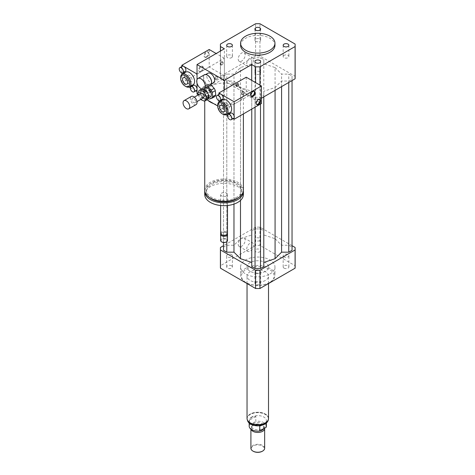 <?xml version="1.0" encoding="UTF-8"?>
<svg xmlns="http://www.w3.org/2000/svg" width="475" height="475" viewBox="0 0 475 475"><rect width="100%" height="100%" fill="white"/><g stroke="black" fill="none" stroke-linecap="round" stroke-linejoin="round"><path stroke-width="0.36" stroke-dasharray="2.38 1.78" d="M284.008 55.343A2.856 1.651 0 0 0 283.171 56.513A2.856 1.651 0 0 0 286.027 58.158A2.856 1.651 0 0 0 288.883 56.513A2.856 1.651 0 0 0 287.12 54.987A2.856 1.651 0 0 0 284.008 55.343M259.795 71.654A2.856 1.651 0 0 0 256.684 71.297A2.856 1.651 0 0 0 254.921 72.817A2.856 1.651 0 0 0 257.777 74.468A2.856 1.651 0 0 0 260.632 72.817A2.856 1.651 0 0 0 259.795 71.654M231.551 57.677A2.856 1.651 0 0 0 232.388 56.513A2.856 1.651 0 0 0 229.532 54.863A2.856 1.651 0 0 0 226.676 56.513A2.856 1.651 0 0 0 228.439 58.033A2.856 1.651 0 0 0 231.551 57.677M255.758 41.367A2.856 1.651 0 0 0 258.869 41.729A2.856 1.651 0 0 0 260.632 40.203A2.856 1.651 0 0 0 257.777 38.558A2.856 1.651 0 0 0 254.921 40.203A2.856 1.651 0 0 0 255.758 41.367M259.795 251.803A2.856 1.651 0 0 0 260.632 250.64A2.856 1.651 0 0 0 257.777 248.989A2.856 1.651 0 0 0 254.921 250.64A2.856 1.651 0 0 0 256.684 252.16A2.856 1.651 0 0 0 259.795 251.803M259.795 240.582A2.856 1.651 180 0 1 256.684 240.938A2.856 1.651 180 0 1 254.921 239.412A2.856 1.651 180 0 1 257.777 237.767A2.856 1.651 180 0 1 260.632 239.412A2.856 1.651 180 0 1 259.795 240.582M284.008 268.114A2.856 1.651 0 0 0 287.12 268.47A2.856 1.651 0 0 0 288.883 266.944A2.856 1.651 0 0 0 286.027 265.299A2.856 1.651 0 0 0 283.171 266.944A2.856 1.651 0 0 0 284.008 268.114M284.008 256.886A2.856 1.651 180 0 1 283.171 255.722A2.856 1.651 180 0 1 286.027 254.072A2.856 1.651 180 0 1 288.883 255.722A2.856 1.651 180 0 1 287.12 257.248A2.856 1.651 180 0 1 284.008 256.886M255.758 282.091A2.856 1.651 0 0 0 254.921 283.254A2.856 1.651 0 0 0 257.777 284.905A2.856 1.651 0 0 0 260.632 283.254A2.856 1.651 0 0 0 258.869 281.728A2.856 1.651 0 0 0 255.758 282.091M255.758 270.863A2.856 1.651 180 0 1 258.869 270.507A2.856 1.651 180 0 1 260.632 272.033A2.856 1.651 180 0 1 257.777 273.677A2.856 1.651 180 0 1 254.921 272.033A2.856 1.651 180 0 1 255.758 270.863M231.551 265.78A2.856 1.651 0 0 0 228.439 265.424A2.856 1.651 0 0 0 226.676 266.944A2.856 1.651 0 0 0 229.532 268.595A2.856 1.651 0 0 0 232.388 266.944A2.856 1.651 0 0 0 231.551 265.78M231.551 254.558A2.856 1.651 180 0 1 232.388 255.722A2.856 1.651 180 0 1 229.532 257.373A2.856 1.651 180 0 1 226.676 255.722A2.856 1.651 180 0 1 228.439 254.202A2.856 1.651 180 0 1 231.551 254.558M253.662 59.939A4.916 2.838 -60 0 1 251.513 64.891A4.916 2.838 -60 0 1 247.724 66.203A4.916 2.838 -60 0 1 246.709 63.953A4.916 2.838 -60 0 1 248.852 59.007A4.916 2.838 -60 0 1 252.641 57.689A4.916 2.838 -60 0 1 253.662 59.939M238.207 59.042A4.916 2.838 120 0 0 239.222 61.293A4.916 2.838 120 0 0 244.138 58.455A4.916 2.838 120 0 0 244.138 52.778A4.916 2.838 120 0 0 240.35 54.097A4.916 2.838 120 0 0 238.207 59.042M253.662 245.124A4.916 2.838 -60 0 1 251.513 250.07A4.916 2.838 -60 0 1 247.724 251.388A4.916 2.838 -60 0 1 246.709 249.138A4.916 2.838 -60 0 1 248.852 244.192A4.916 2.838 -60 0 1 252.641 242.873A4.916 2.838 -60 0 1 253.662 245.124M238.207 244.227A4.916 2.838 120 0 0 239.222 246.477A4.916 2.838 120 0 0 244.138 243.639A4.916 2.838 120 0 0 244.138 237.963A4.916 2.838 120 0 0 240.35 239.281A4.916 2.838 120 0 0 238.207 244.227M210.092 91.758A0.861 0.499 60 0 1 209.528 91.004A0.861 0.499 60 0 1 209.665 90.315A0.861 0.499 60 0 1 210.52 90.808A0.861 0.499 60 0 1 210.52 91.8A0.861 0.499 60 0 1 210.092 91.758M210.698 91.408A0.861 0.499 60 0 1 210.14 90.654A0.861 0.499 60 0 1 210.271 89.965A0.861 0.499 60 0 1 211.132 90.458A0.861 0.499 60 0 1 211.132 91.449A0.861 0.499 60 0 1 210.698 91.408M210.366 85.215A6.015 3.473 60 0 1 207.361 84.918A6.015 3.473 60 0 1 203.431 79.622A6.015 3.473 60 0 1 204.351 74.801M211.607 82.282A5.581 3.224 60 0 1 210.455 84.669A5.581 3.224 60 0 1 207.664 84.396A5.581 3.224 60 0 1 204.013 79.473A5.581 3.224 60 0 1 204.873 74.997A5.581 3.224 60 0 1 207.516 75.192M213.495 82.917A5.581 3.224 60 0 1 210.698 82.638A5.581 3.224 60 0 1 207.053 77.722A5.581 3.224 60 0 1 207.908 73.245M241.377 93.688A1.716 0.992 120 0 0 241.733 94.478A1.716 0.992 120 0 0 243.449 93.48A1.716 0.992 120 0 0 243.449 91.497A1.716 0.992 120 0 0 242.125 91.96A1.716 0.992 120 0 0 241.377 93.688M241.983 94.038A1.716 0.992 -60 0 1 242.737 92.31A1.716 0.992 -60 0 1 244.061 91.847A1.716 0.992 -60 0 1 244.061 93.836A1.716 0.992 -60 0 1 242.339 94.828A1.716 0.992 -60 0 1 241.983 94.038M235.909 85.619A1.716 0.992 120 0 0 236.265 86.408A1.716 0.992 120 0 0 237.981 85.417A1.716 0.992 120 0 0 237.981 83.434A1.716 0.992 120 0 0 236.657 83.891A1.716 0.992 120 0 0 235.909 85.619M236.514 85.975A1.716 0.992 -60 0 1 237.268 84.241A1.716 0.992 -60 0 1 238.592 83.784A1.716 0.992 -60 0 1 238.592 85.767A1.716 0.992 -60 0 1 236.871 86.759A1.716 0.992 -60 0 1 236.514 85.975M220.721 64.226A1.716 0.992 -60 0 1 221.475 62.498A1.716 0.992 -60 0 1 222.799 62.041A1.716 0.992 -60 0 1 222.799 64.024A1.716 0.992 -60 0 1 221.077 65.016A1.716 0.992 -60 0 1 220.721 64.226M220.115 63.876A1.716 0.992 120 0 0 220.471 64.665A1.716 0.992 120 0 0 222.187 63.674A1.716 0.992 120 0 0 222.187 61.685A1.716 0.992 120 0 0 220.863 62.148A1.716 0.992 120 0 0 220.115 63.876M215.258 78.607A1.716 0.992 -60 0 1 216.006 76.879A1.716 0.992 -60 0 1 217.33 76.416A1.716 0.992 -60 0 1 217.33 78.405A1.716 0.992 -60 0 1 215.614 79.396A1.716 0.992 -60 0 1 215.258 78.607M214.647 78.256A1.716 0.992 120 0 0 215.003 79.046A1.716 0.992 120 0 0 216.725 78.048A1.716 0.992 120 0 0 216.725 76.065A1.716 0.992 120 0 0 215.401 76.528A1.716 0.992 120 0 0 214.647 78.256M204.737 190.172A19.327 11.162 180 0 1 224.063 179.01A19.327 11.162 180 0 1 243.396 190.172M213.566 103.586A19.327 11.162 0 0 0 237.732 102.107A19.327 11.162 0 0 0 243.396 94.216A19.327 11.162 0 0 0 231.462 83.903A19.327 11.162 0 0 0 210.395 86.325A19.327 11.162 0 0 0 204.737 94.216A19.327 11.162 0 0 0 207.836 100.278M236.514 197.362A17.611 10.165 180 0 1 217.324 199.565A17.611 10.165 180 0 1 206.453 190.172A17.611 10.165 180 0 1 224.063 180.007A17.611 10.165 180 0 1 241.674 190.172A17.611 10.165 180 0 1 236.514 197.362M209.95 197.796A17.611 10.165 180 0 1 206.453 191.716A17.611 10.165 180 0 1 224.063 181.545A17.611 10.165 180 0 1 241.674 191.716A17.611 10.165 180 0 1 238.177 197.796M204.778 190.944A19.327 11.162 180 0 1 224.063 180.553A19.327 11.162 180 0 1 243.348 190.944M204.737 194.518A19.327 11.162 180 0 1 224.063 183.362A19.327 11.162 180 0 1 243.396 194.518M226.492 195.926A3.438 1.983 180 0 1 222.751 196.353A3.438 1.983 180 0 1 220.626 194.518A3.438 1.983 180 0 1 224.063 192.535A3.438 1.983 180 0 1 227.501 194.518A3.438 1.983 180 0 1 226.492 195.926M220.626 233.278A3.438 1.983 180 0 1 224.063 231.289A3.438 1.983 180 0 1 227.501 233.278M222.092 234.941A2.791 1.609 180 0 1 222.092 232.661A2.791 1.609 180 0 1 226.041 232.661A2.791 1.609 180 0 1 226.041 234.941M220.75 233.801A3.438 1.983 180 0 1 221.635 232.922A3.438 1.983 180 0 1 226.492 232.922A3.438 1.983 180 0 1 227.377 233.801M220.626 240.463A3.438 1.983 180 0 1 224.063 238.48A3.438 1.983 180 0 1 227.501 240.463M221.795 241.959A3.004 1.734 180 0 1 221.985 239.56A3.004 1.734 180 0 1 226.142 239.56A3.004 1.734 180 0 1 226.332 241.959M251.703 80.358L251.703 94.038L224.366 109.82L217.687 105.961M206.993 99.792L198.164 94.691M251.703 94.038L224.366 78.256L197.03 94.038M224.366 89.828L224.366 109.82M197.03 83.238L197.03 79.592L197.03 83.238M224.366 78.256L224.366 48.794M240.599 45.291A17.183 9.922 180 0 1 251.204 36.124A17.183 9.922 180 0 1 269.931 38.273A17.183 9.922 180 0 1 274.96 45.291M261.422 98.248L259.956 99.097A37.371 21.577 180 0 1 255.598 99.097L220.471 78.814A37.371 21.577 180 0 1 220.406 77.556A37.371 21.577 180 0 1 220.471 76.297L255.598 56.014A37.371 21.577 180 0 1 259.956 56.014L295.088 76.297A37.371 21.577 180 0 1 295.147 77.556M275.072 67.569L281.586 74.082L288.758 74.082L292.042 75.976L292.042 79.135L288.758 81.029L281.586 81.029L275.072 87.543L263.791 91.301L263.791 95.439L260.514 97.333L255.045 97.333L251.768 95.439L251.768 91.301L240.487 87.543L233.973 81.029L226.795 81.029L223.517 79.135L223.517 75.976L226.795 74.082L233.973 74.082L240.487 67.569L251.768 63.81L251.768 59.666L255.045 57.778L260.514 57.778L263.791 59.666L263.791 63.81L275.072 67.569L275.072 238.723L263.791 234.965L263.791 230.82L260.514 228.926L255.045 228.926L251.768 230.82L251.768 234.965L240.487 238.723L233.973 245.237L226.795 245.237L223.517 247.131L223.517 250.283M255.598 99.097L255.598 82.608M259.956 99.097L259.956 85.126M220.471 78.814L220.471 51.045M220.471 76.297L220.471 44.032M255.598 56.014L255.598 23.75M259.956 56.014L259.956 23.75M295.088 76.297L295.088 44.032M269.931 282.376A17.183 9.922 180 0 1 245.628 282.376A17.183 9.922 180 0 1 240.599 275.363A17.183 9.922 180 0 1 257.777 265.442A17.183 9.922 180 0 1 274.96 275.363A17.183 9.922 180 0 1 269.931 282.376L269.319 282.726A16.322 9.423 180 0 1 246.234 282.726A16.322 9.423 180 0 1 246.234 269.402A16.322 9.423 180 0 1 269.319 269.402A16.322 9.423 180 0 1 269.319 282.726L269.931 282.376M269.931 273.962A17.183 9.922 0 0 0 274.96 266.944A17.183 9.922 0 0 0 257.777 257.028A17.183 9.922 0 0 0 240.599 266.944A17.183 9.922 0 0 0 251.204 276.112A17.183 9.922 0 0 0 269.931 273.962M265.371 280.446A10.741 6.199 180 0 1 253.668 281.794A10.741 6.199 180 0 1 247.042 276.064A10.741 6.199 180 0 1 257.777 269.865A10.741 6.199 180 0 1 268.517 276.064A10.741 6.199 180 0 1 265.371 280.446M265.371 271.332A10.741 6.199 180 0 1 253.668 272.674A10.741 6.199 180 0 1 247.042 266.944A10.741 6.199 180 0 1 257.777 260.745A10.741 6.199 180 0 1 268.517 266.944A10.741 6.199 180 0 1 265.371 271.332M292.042 245.694L259.956 227.169A37.371 21.577 0 0 0 255.598 227.169L223.517 245.694M292.042 250.283L292.042 247.131L288.758 245.237L281.586 245.237L275.072 238.723M263.791 266.594L263.791 91.301M251.768 91.301L251.768 266.594M295.147 266.944A37.371 21.577 0 0 0 295.088 265.685L259.956 245.409A37.371 21.577 0 0 0 255.598 245.409L220.471 265.685A37.371 21.577 0 0 0 220.406 266.944M295.088 247.451L295.088 265.685M259.956 227.169L259.956 245.409M255.598 227.169L255.598 245.409M220.471 247.451L220.471 265.685M226.795 241.668L226.795 81.029M233.973 204.102L233.973 81.029M223.517 242.523L223.517 79.135M223.517 247.131L223.517 75.976M226.795 245.237L226.795 74.082M233.973 245.237L233.973 74.082M240.487 238.723L240.487 67.569M240.487 200.408L240.487 87.543M275.072 90.369L275.072 87.543M263.791 96.882L263.791 95.439M260.514 104.037L260.514 97.333M255.045 107.19L255.045 97.333M251.768 109.084L251.768 95.439M281.586 245.237L281.586 74.082M288.758 245.237L288.758 74.082M292.042 247.131L292.042 75.976M292.042 80.572L292.042 79.135M288.758 82.466L288.758 81.029M281.586 86.604L281.586 81.029M251.768 234.965L251.768 63.81M251.768 230.82L251.768 59.666M255.045 228.926L255.045 57.778M260.514 228.926L260.514 57.778M263.791 230.82L263.791 59.666M263.791 234.965L263.791 63.81M261.102 425.529C263.726 424.365 265.406 423.32 266.142 422.4L259.742 426.093M266.142 422.4L266.142 423.261M251.703 417.056A8.592 4.958 0 0 0 249.185 420.559A8.592 4.958 0 0 0 254.493 425.143A8.592 4.958 0 0 0 263.851 424.068A8.592 4.958 0 0 0 266.368 420.559A8.592 4.958 0 0 0 261.066 415.981A8.592 4.958 0 0 0 251.703 417.056M266.368 426.176A8.592 4.958 0 0 0 255.817 421.343L255.817 416.433L251.703 417.151L249.417 420.132L249.417 425.042A8.592 4.958 0 0 0 249.185 426.176M255.817 416.433L249.417 420.132M249.417 425.042L255.817 421.343M250.248 414.111A10.652 6.151 0 0 0 247.125 418.457A10.652 6.151 0 0 0 257.777 424.608A10.652 6.151 0 0 0 268.428 418.457A10.652 6.151 0 0 0 261.856 412.775A10.652 6.151 0 0 0 250.248 414.111M262.479 451.161A6.442 3.723 0 0 0 262.259 445.948A6.442 3.723 0 0 0 253.223 445.989A6.442 3.723 0 0 0 253.074 451.161M264.652 448.269A6.876 3.966 0 0 0 260.407 444.606A6.876 3.966 0 0 0 252.92 445.461A6.876 3.966 0 0 0 250.907 448.269M264.628 428.177A6.876 3.966 0 0 0 264.053 426.865A6.876 3.966 0 0 0 252.92 425.683A6.876 3.966 0 0 0 251.507 426.865A6.876 3.966 0 0 0 250.907 428.486A6.876 3.966 0 0 0 251.032 429.246M263.678 428.729A6.228 3.598 0 0 0 264.005 427.577A6.228 3.598 0 0 0 263.465 426.111A6.228 3.598 0 0 0 253.377 425.036A6.228 3.598 0 0 0 252.094 426.111A6.228 3.598 0 0 0 251.548 427.577A6.228 3.598 0 0 0 256.067 431.033M253.377 423.629A6.228 3.598 0 0 0 251.548 426.176A6.228 3.598 0 0 0 257.777 429.768A6.228 3.598 0 0 0 264.005 426.176A6.228 3.598 0 0 0 260.163 422.851A6.228 3.598 0 0 0 253.377 423.629M268.517 418.457A10.741 6.199 0 0 0 261.885 412.728A10.741 6.199 0 0 0 250.183 414.075A10.741 6.199 0 0 0 247.042 418.457M250.183 262.562A10.741 6.199 0 0 0 247.042 266.944A10.741 6.199 0 0 0 257.777 273.143A10.741 6.199 0 0 0 268.517 266.944A10.741 6.199 0 0 0 261.885 261.22A10.741 6.199 0 0 0 250.183 262.562M198.265 94.911L200.005 98.557L202.433 97.155L200.527 93.147L198.093 94.555M202.012 89.051L202.564 88.73L203.454 89.116M204.256 101.104L206.684 99.697L203.549 98.343L201.121 99.75M197.944 93.07L200.373 91.669L201.596 89.015M200.527 93.147A6.015 3.473 60 0 1 200.373 91.669M201.715 88.956A6.015 3.473 60 0 1 202.564 88.73M207.611 99.435A6.015 3.473 60 0 1 206.684 99.697M203.549 98.343A6.015 3.473 60 0 1 202.433 97.155M201.008 92.649A5.154 2.975 60 0 1 202.047 89.751A5.154 2.975 60 0 1 207.201 92.726A5.154 2.975 60 0 1 207.201 98.675A5.154 2.975 60 0 1 203.442 97.512A5.154 2.975 60 0 1 201.008 92.649M209.784 92.15A1.288 0.742 60 0 1 209.523 92.874A1.288 0.742 60 0 1 208.584 92.583A1.288 0.742 60 0 1 207.973 91.366A1.288 0.742 60 0 1 208.234 90.642A1.288 0.742 60 0 1 209.172 90.933A1.288 0.742 60 0 1 209.784 92.15M209.796 90.315A1.288 0.742 -120 0 0 210.407 91.532A1.288 0.742 -120 0 0 211.345 91.823A1.288 0.742 -120 0 0 211.345 90.333A1.288 0.742 -120 0 0 210.057 89.591A1.288 0.742 -120 0 0 209.796 90.315M209.154 84.128L206.114 85.88L203.336 86.705L206.376 84.954L209.154 84.128A7.303 4.216 60 0 1 210.847 84.835M205.663 86.498L202.623 88.255L203.057 92.5L206.097 90.749L205.663 86.498A7.303 4.216 60 0 1 206.376 84.954M207.207 93.082L204.167 94.834L207.385 98.254L210.425 96.502L207.207 93.082A7.303 4.216 60 0 1 206.097 90.749M215.027 96.461L212.248 97.286L209.208 99.043M202.623 88.255A7.303 4.216 60 0 1 203.336 86.705M204.167 94.834A7.303 4.216 60 0 1 203.057 92.5M208.02 98.616A7.303 4.216 60 0 1 207.385 98.254M206.114 85.88A7.303 4.216 60 0 1 207.902 86.64M210.241 96.924A5.154 2.975 60 0 1 206.482 95.76A5.154 2.975 60 0 1 204.048 90.897A5.154 2.975 60 0 1 205.087 87.994A5.154 2.975 60 0 1 205.972 87.756M212.248 97.286A7.303 4.216 60 0 1 210.425 96.502M196.05 104.619A4.726 2.725 60 0 1 192.607 103.55A4.726 2.725 60 0 1 190.374 99.097A4.726 2.725 60 0 1 191.33 96.437M191.882 99.744A2.577 1.49 60 0 1 192.405 98.295A2.577 1.49 60 0 1 194.982 99.786A2.577 1.49 60 0 1 194.982 102.76A2.577 1.49 60 0 1 193.099 102.178A2.577 1.49 60 0 1 191.882 99.744M203.484 97.85A2.577 1.49 60 0 1 201.602 97.268A2.577 1.49 60 0 1 200.385 94.834A2.577 1.49 60 0 1 200.907 93.385M200.765 99.418A6.015 3.473 60 0 1 200.005 98.557M237.126 83.517A1.716 0.992 120 0 0 236.004 85.031A1.716 0.992 120 0 0 236.265 86.408A1.716 0.992 120 0 0 237.981 85.417A1.716 0.992 120 0 0 237.981 83.434A1.716 0.992 120 0 0 237.126 83.517M237.732 83.867A1.716 0.992 120 0 0 236.609 85.381A1.716 0.992 120 0 0 236.871 86.759A1.716 0.992 120 0 0 238.592 85.767A1.716 0.992 120 0 0 238.592 83.784A1.716 0.992 120 0 0 237.732 83.867M242.594 91.586A1.716 0.992 120 0 0 241.472 93.1A1.716 0.992 120 0 0 241.733 94.478A1.716 0.992 120 0 0 243.449 93.48A1.716 0.992 120 0 0 243.449 91.497A1.716 0.992 120 0 0 242.594 91.586M243.2 91.936A1.716 0.992 120 0 0 242.078 93.45A1.716 0.992 120 0 0 242.339 94.828A1.716 0.992 120 0 0 244.061 93.836A1.716 0.992 120 0 0 244.061 91.847A1.716 0.992 120 0 0 243.2 91.936M259.552 99.382A3.004 1.734 120 0 0 259.285 99.15A3.004 1.734 120 0 0 257.777 99.299A3.004 1.734 120 0 0 255.811 101.947A3.004 1.734 120 0 0 256.274 104.357A3.004 1.734 120 0 0 256.607 104.482M254.089 91.313A3.004 1.734 120 0 0 253.816 91.081A3.004 1.734 120 0 0 252.314 91.236A3.004 1.734 120 0 0 250.349 93.884A3.004 1.734 120 0 0 250.806 96.294A3.004 1.734 120 0 0 251.144 96.413M233.652 118.323A3.004 1.734 60 0 1 232.15 118.168A3.004 1.734 60 0 1 230.185 115.52A3.004 1.734 60 0 1 230.642 113.109M234.086 115.829L234.086 117.842M222.532 99.275A3.004 1.734 60 0 1 220.216 98.468A3.004 1.734 60 0 1 218.898 95.439A3.004 1.734 60 0 1 219.521 94.068M233.029 118.679L227.614 115.556M218.898 110.242L218.898 102.119M218.898 100.676L218.898 94.424M226.177 114.724L219.147 110.663M230.143 112.462A7.303 4.216 60 0 1 226.492 112.1A7.303 4.216 60 0 1 221.724 105.664A7.303 4.216 60 0 1 222.84 99.815M226.492 103.134A3.681 2.126 -120 0 0 224.651 102.95A3.681 2.126 -120 0 0 224.657 107.202A3.681 2.126 -120 0 0 228.333 109.327A3.681 2.126 -120 0 0 228.897 106.376A3.681 2.126 -120 0 0 226.492 103.134M222.846 114.208A7.303 4.216 60 0 1 217.687 105.26M246.234 77.205L246.234 94.739L218.898 110.521M246.234 94.739L261.422 103.508M216.469 79.307A1.716 0.992 -60 0 1 215.614 79.396A1.716 0.992 -60 0 1 215.614 77.407A1.716 0.992 -60 0 1 217.33 76.416A1.716 0.992 -60 0 1 217.592 77.793A1.716 0.992 -60 0 1 216.469 79.307M215.864 78.957A1.716 0.992 -60 0 1 215.003 79.046A1.716 0.992 -60 0 1 215.003 77.057A1.716 0.992 -60 0 1 216.725 76.065A1.716 0.992 -60 0 1 216.986 77.443A1.716 0.992 -60 0 1 215.864 78.957M221.938 64.927A1.716 0.992 -60 0 1 221.077 65.016A1.716 0.992 -60 0 1 221.077 63.032A1.716 0.992 -60 0 1 222.799 62.041A1.716 0.992 -60 0 1 223.06 63.413A1.716 0.992 -60 0 1 221.938 64.927M221.332 64.576A1.716 0.992 -60 0 1 220.471 64.665A1.716 0.992 -60 0 1 220.471 62.682A1.716 0.992 -60 0 1 222.187 61.685A1.716 0.992 -60 0 1 222.454 63.062A1.716 0.992 -60 0 1 221.332 64.576M206.75 57.214A3.004 1.734 -60 0 1 205.248 57.362A3.004 1.734 -60 0 1 205.248 53.889A3.004 1.734 -60 0 1 208.252 52.155A3.004 1.734 -60 0 1 208.715 54.566A3.004 1.734 -60 0 1 206.75 57.214M206.144 56.863A3.004 1.734 120 0 0 208.109 54.215A3.004 1.734 120 0 0 207.646 51.805A3.004 1.734 120 0 0 204.642 53.538A3.004 1.734 120 0 0 204.642 57.012A3.004 1.734 120 0 0 206.144 56.863M201.281 71.594A3.004 1.734 -60 0 1 199.779 71.743A3.004 1.734 -60 0 1 199.779 68.269A3.004 1.734 -60 0 1 202.789 66.536A3.004 1.734 -60 0 1 203.247 68.946A3.004 1.734 -60 0 1 201.281 71.594M200.676 71.244A3.004 1.734 120 0 0 202.641 68.59A3.004 1.734 120 0 0 202.178 66.185A3.004 1.734 120 0 0 199.173 67.919A3.004 1.734 120 0 0 199.173 71.392A3.004 1.734 120 0 0 200.676 71.244M185.286 71.458A3.004 1.734 60 0 1 181.848 68.738A3.004 1.734 60 0 1 181.848 66.732A3.004 1.734 60 0 1 182.281 66.251M181.848 72.93L181.848 66.5M196.407 90.505A3.004 1.734 60 0 1 194.904 90.357A3.004 1.734 60 0 1 192.939 87.709A3.004 1.734 60 0 1 193.402 85.298M181.848 82.537L181.848 74.415M195.789 90.867L190.374 87.738M189.121 87.014L182.091 82.959M193.088 84.758A7.303 4.216 60 0 1 185.79 80.542A7.303 4.216 60 0 1 185.79 72.105M189.436 81.439A3.681 2.126 -120 0 0 191.277 81.617A3.681 2.126 -120 0 0 191.277 77.372A3.681 2.126 -120 0 0 187.601 75.246A3.681 2.126 -120 0 0 187.037 78.197A3.681 2.126 -120 0 0 189.436 81.439M185.796 86.498A7.303 4.216 60 0 1 180.631 77.556M209.184 49.495L209.184 67.034L224.366 75.804L197.03 91.586M224.366 75.804L224.366 58.265L197.03 74.047M209.184 67.034L181.848 82.816M224.366 58.265L216.167 53.532M247.196 419.502A10.652 6.151 180 0 1 247.125 418.808A10.652 6.151 180 0 1 250.248 414.461A10.652 6.151 180 0 1 261.856 413.125A10.652 6.151 180 0 1 268.428 418.808A10.652 6.151 180 0 1 268.363 419.502M288.883 45.291L288.883 56.513M283.171 45.291L283.171 56.513M260.632 61.596L260.632 72.817M254.921 61.596L254.921 72.817M226.676 45.291L226.676 56.513M232.388 45.291L232.388 56.513M254.921 28.981L254.921 40.203M260.632 28.981L260.632 40.203M260.632 250.64L260.632 239.412M254.921 250.64L254.921 239.412M288.883 266.944L288.883 255.722M283.171 266.944L283.171 255.722M254.921 283.254L254.921 272.033M260.632 283.254L260.632 272.033M226.676 266.944L226.676 255.722M232.388 266.944L232.388 255.722M239.222 61.293L247.724 66.203M244.138 52.778L252.641 57.689M239.222 246.477L247.724 251.388M244.138 237.963L252.641 242.873M210.271 89.965L209.665 90.315M211.132 91.449L210.52 91.8M210.455 84.669L211.268 84.2M204.873 74.997L205.681 74.528M244.061 91.847L243.449 91.497L244.061 91.847M242.339 94.828L241.733 94.478L242.339 94.828M238.592 83.784L237.981 83.434L238.592 83.784M236.871 86.759L236.265 86.408L236.871 86.759M220.471 64.665L221.077 65.016L220.471 64.665M222.187 61.685L222.799 62.041L222.187 61.685M215.003 79.046L215.614 79.396L215.003 79.046M216.725 76.065L217.33 76.416L216.725 76.065M204.737 94.216L204.737 101.021M243.396 94.216L243.396 113.917M206.453 190.172L206.453 191.716M241.674 190.172L241.674 191.716M220.626 194.518L220.626 205.503M227.501 194.518L227.501 205.503M222.092 232.661L221.635 232.922M226.041 232.661L226.492 232.922M220.406 77.556L220.406 51.08M240.599 266.944L240.599 275.363M274.96 266.944L274.96 275.363M246.234 282.726L245.628 282.376M247.042 283.539L247.042 276.064M268.517 283.539L268.517 276.064M266.368 423.059L266.368 420.559M249.185 423.059L249.185 420.559M247.16 419.372L247.125 418.457M268.428 418.457L268.399 419.372M250.907 429.151L250.907 428.486M252.094 426.111L251.507 426.865M263.465 426.111L264.053 426.865M264.005 427.577L264.005 426.176M251.548 427.577L251.548 426.176M211.345 91.823L209.523 92.874M210.057 89.591L208.234 90.642M194.982 102.76L196.959 101.614M192.405 98.295L194.382 97.149M207.201 98.675L208.276 98.058M202.047 89.751L205.087 87.994M259.89 99.501L259.285 99.15M256.88 104.708L256.274 104.357M254.422 91.438L253.816 91.081M251.417 96.645L250.806 96.294M224.081 111.779L228.333 109.327M220.4 105.408L224.657 102.95M204.642 57.012L205.248 57.362M207.646 51.805L208.252 52.155M199.173 71.392L199.779 71.743M202.178 66.185L202.789 66.536M183.344 77.698L187.601 75.246M187.025 84.075L191.277 81.617"/><path stroke-width="0.71" d="M284.008 44.122A2.856 1.651 180 0 1 287.12 43.765A2.856 1.651 180 0 1 288.883 45.291A2.856 1.651 180 0 1 286.027 46.936A2.856 1.651 180 0 1 283.171 45.291A2.856 1.651 180 0 1 284.008 44.122M259.795 60.432A2.856 1.651 180 0 1 260.632 61.596A2.856 1.651 180 0 1 257.777 63.246A2.856 1.651 180 0 1 254.921 61.596A2.856 1.651 180 0 1 256.684 60.076A2.856 1.651 180 0 1 259.795 60.432M231.551 46.455A2.856 1.651 180 0 1 228.439 46.811A2.856 1.651 180 0 1 226.676 45.291A2.856 1.651 180 0 1 229.532 43.641A2.856 1.651 180 0 1 232.388 45.291A2.856 1.651 180 0 1 231.551 46.455M255.758 30.145A2.856 1.651 180 0 1 254.921 28.981A2.856 1.651 180 0 1 257.777 27.33A2.856 1.651 180 0 1 260.632 28.981A2.856 1.651 180 0 1 258.869 30.501A2.856 1.651 180 0 1 255.758 30.145M200.978 88.605A6.015 3.473 60 0 1 197.054 83.303A6.015 3.473 60 0 1 197.974 78.482A6.015 3.473 60 0 1 203.989 81.955A6.015 3.473 60 0 1 203.989 88.902A6.015 3.473 60 0 1 200.978 88.605M197.974 78.482L204.351 74.801A6.015 3.473 60 0 1 207.361 75.097A6.015 3.473 60 0 1 211.612 82.466A6.015 3.473 60 0 1 210.366 85.215L203.989 88.902M207.516 75.192A5.581 3.224 60 0 1 207.664 75.276A5.581 3.224 60 0 1 211.612 82.116A5.581 3.224 60 0 1 211.607 82.282M205.681 74.528L207.908 73.245A5.581 3.224 60 0 1 213.495 76.469A5.581 3.224 60 0 1 213.495 82.917L211.268 84.2M243.396 113.917L243.396 190.172A19.327 11.162 180 0 1 237.732 198.063A19.327 11.162 180 0 1 216.665 200.48A19.327 11.162 180 0 1 204.737 190.172L204.737 101.021M222.846 114.208L222.241 113.852L222.846 114.208A7.303 4.216 60 0 0 226.498 114.564A7.303 4.216 60 0 0 226.498 106.133A7.303 4.216 60 0 0 219.201 101.917A7.303 4.216 60 0 0 217.687 105.26L217.687 105.961A6.442 3.723 60 0 1 222.241 103.33A6.442 3.723 60 0 1 226.801 111.221A6.442 3.723 60 0 1 222.241 113.852L222.241 113.852A6.442 3.723 60 0 1 217.687 105.961L213.566 103.586A19.327 11.162 180 0 1 207.836 100.278L206.993 99.792M238.177 197.796A17.611 10.165 180 0 1 236.514 198.906A17.611 10.165 180 0 1 209.95 197.796M243.348 190.944A19.327 11.162 180 0 1 243.396 191.716A19.327 11.162 180 0 1 237.732 199.607A19.327 11.162 180 0 1 216.665 202.023A19.327 11.162 180 0 1 204.737 191.716A19.327 11.162 180 0 1 204.778 190.944M243.396 191.716L243.396 194.518A19.327 11.162 180 0 1 237.732 202.409A19.327 11.162 180 0 1 216.665 204.832A19.327 11.162 180 0 1 204.737 194.518L204.737 191.716M227.501 205.503L227.501 233.278A3.438 1.983 180 0 1 226.492 234.68A3.438 1.983 180 0 1 221.635 234.68A3.438 1.983 180 0 1 220.626 233.278L220.626 205.503M226.041 234.941L226.492 234.68L226.041 234.941A2.791 1.609 180 0 1 222.092 234.941L221.635 234.68M227.377 233.801A3.438 1.983 180 0 1 227.501 234.329A3.438 1.983 180 0 1 226.492 235.731A3.438 1.983 180 0 1 222.751 236.158A3.438 1.983 180 0 1 220.626 234.329A3.438 1.983 180 0 1 220.75 233.801M227.501 234.329L227.501 240.463A3.438 1.983 180 0 1 226.492 241.87A3.438 1.983 180 0 1 221.635 241.87A3.438 1.983 180 0 1 220.626 240.463L220.626 234.329M226.332 241.959A3.004 1.734 180 0 1 226.189 242.042L226.492 241.87L226.189 242.042A3.004 1.734 180 0 1 221.938 242.042A3.004 1.734 180 0 1 221.795 241.959M213.566 103.586L207.836 100.278M198.164 94.691L197.03 94.038L197.03 83.238L197.03 89.128A3.004 1.734 60 0 1 196.407 90.505L193.978 91.907A3.004 1.734 60 0 1 192.476 91.758A3.004 1.734 60 0 1 190.511 89.11A3.004 1.734 60 0 1 190.974 86.699A3.004 1.734 60 0 1 193.978 88.439A3.004 1.734 60 0 1 193.978 91.907M259.956 85.126L259.956 66.827A37.371 21.577 180 0 1 255.598 66.827L251.703 64.576L224.366 80.358L224.366 89.828M251.703 64.576L251.703 80.358M179.853 67.652A3.004 1.734 60 0 1 181.355 67.8A3.004 1.734 60 0 1 183.32 70.454A3.004 1.734 60 0 1 182.857 72.859A3.004 1.734 60 0 1 181.355 72.711A3.004 1.734 60 0 1 179.39 70.062A3.004 1.734 60 0 1 179.853 67.652L182.281 66.251A3.004 1.734 60 0 1 183.783 66.399L197.03 74.047L197.03 79.592L197.03 64.576L224.366 80.358M220.471 51.045L220.471 46.544L224.366 48.794L197.03 64.576M269.931 36.171A17.183 9.922 180 0 1 274.96 43.183A17.183 9.922 180 0 1 257.777 53.105A17.183 9.922 180 0 1 240.599 43.183A17.183 9.922 180 0 1 251.204 34.022A17.183 9.922 180 0 1 269.931 36.171M274.96 43.183L274.96 45.291A17.183 9.922 180 0 1 257.777 55.207A17.183 9.922 180 0 1 240.599 45.291L240.599 43.183M220.471 46.544A37.371 21.577 180 0 1 220.406 45.291A37.371 21.577 180 0 1 220.471 44.032L255.598 23.75A37.371 21.577 180 0 1 259.956 23.75L295.088 44.032A37.371 21.577 180 0 1 295.147 45.291L295.147 77.556A37.371 21.577 180 0 1 295.088 78.814L261.422 98.248M255.598 82.608L255.598 66.827M295.147 45.291A37.371 21.577 180 0 1 295.088 46.544L259.956 66.827M295.088 78.814L295.088 46.544M223.517 245.694L220.471 247.451A37.371 21.577 0 0 0 220.406 248.71A37.371 21.577 0 0 0 220.471 249.963L255.598 270.245A37.371 21.577 0 0 0 259.956 270.245L295.088 249.963A37.371 21.577 0 0 0 295.147 248.71A37.371 21.577 0 0 0 295.088 247.451L292.042 245.694M263.791 262.455L275.072 258.691L281.586 252.178L288.758 252.178L292.042 250.283L292.042 80.572M251.768 109.084L251.768 266.594L255.045 268.488L260.514 268.488L263.791 266.594L263.791 96.882M223.517 242.523L223.517 250.283L226.795 252.178L233.973 252.178L240.487 258.691L251.768 262.455M295.088 249.963L295.088 268.203A37.371 21.577 0 0 0 295.147 266.944L295.147 248.71M220.406 248.71L220.406 266.944A37.371 21.577 0 0 0 220.471 268.203L255.598 288.485A37.371 21.577 0 0 0 259.956 288.485L295.088 268.203M220.471 249.963L220.471 268.203M255.598 270.245L255.598 288.485M259.956 270.245L259.956 288.485M226.795 252.178L226.795 241.668M233.973 252.178L233.973 204.102M240.487 258.691L240.487 200.408M275.072 258.691L275.072 90.369M260.514 268.488L260.514 104.037M255.045 268.488L255.045 107.19M288.758 252.178L288.758 82.466M281.586 252.178L281.586 86.604M266.142 423.261L266.142 427.304L259.742 431.003L259.742 426.093L261.102 425.529M249.185 423.059L249.185 426.176A8.592 4.958 0 0 0 259.742 431.003M266.142 427.304A8.592 4.958 0 0 0 266.368 426.176L266.368 423.059M253.074 451.161A6.442 3.723 0 0 0 253.223 451.25A6.442 3.723 0 0 0 262.337 451.25A6.442 3.723 0 0 0 262.479 451.161M250.907 429.151L250.907 448.269A6.876 3.966 0 0 0 252.92 451.072A6.876 3.966 0 0 0 262.639 451.072A6.876 3.966 0 0 0 264.652 448.269L264.652 428.486A6.876 3.966 0 0 0 264.628 428.177M251.032 429.246A6.876 3.966 0 0 0 258.436 432.44A6.876 3.966 0 0 0 264.652 428.486M256.067 431.033A6.228 3.598 0 0 0 259.487 431.033M259.777 430.979A6.228 3.598 0 0 0 263.678 428.729M247.042 283.539L247.042 418.457A10.741 6.199 0 0 0 257.777 424.656A10.741 6.199 0 0 0 268.517 418.457L268.517 283.539M203.454 89.116L205.699 90.084L203.27 91.485L200.135 90.131A6.015 3.473 60 0 0 199.191 90.41L201.62 89.009A6.015 3.473 60 0 1 201.62 89.009L199.209 90.398A6.015 3.473 60 0 0 199.167 90.422L197.944 93.07A6.015 3.473 60 0 0 198.093 94.555L198.265 94.911M208.875 96.758L207.652 99.412L205.224 100.813L206.447 98.159L208.875 96.758A6.015 3.473 60 0 0 208.727 95.279L206.292 96.68L204.387 92.678L206.821 91.271L208.727 95.279M200.135 90.131L202.012 89.051M200.765 99.418A6.015 3.473 60 0 0 201.121 99.75L204.256 101.104A6.015 3.473 60 0 0 205.2 100.825L207.634 99.423A6.015 3.473 60 0 1 207.611 99.435M205.699 90.084A6.015 3.473 60 0 1 206.821 91.271M203.27 91.485A6.015 3.473 60 0 1 204.387 92.678M206.292 96.68A6.015 3.473 60 0 1 206.447 98.159M212.266 92.417L215.306 90.666L215.739 94.917L212.699 96.668L212.266 92.417A7.303 4.216 60 0 0 211.155 90.09L207.943 86.67L210.977 84.912L214.195 88.332L211.155 90.09M208.02 98.616A7.303 4.216 60 0 0 209.208 99.043L211.987 98.212L215.027 96.461A7.303 4.216 60 0 0 215.739 94.917M212.699 96.668A7.303 4.216 60 0 1 211.987 98.212M205.972 87.756A5.154 2.975 60 0 1 210.597 91.663A5.154 2.975 60 0 1 210.241 96.924L208.276 98.058M214.195 88.332A7.303 4.216 60 0 1 215.306 90.666M183.089 103.301A4.726 2.725 60 0 1 184.039 100.647A4.726 2.725 60 0 1 188.765 103.372A4.726 2.725 60 0 1 188.765 108.828A4.726 2.725 60 0 1 185.315 107.76A4.726 2.725 60 0 1 183.089 103.301M184.039 100.647L191.33 96.437A4.726 2.725 60 0 1 196.05 99.162A4.726 2.725 60 0 1 196.05 104.619L188.765 108.828M194.382 97.149L200.907 93.385A2.577 1.49 60 0 1 203.484 94.875A2.577 1.49 60 0 1 203.484 97.85L196.959 101.614M256.607 104.482A3.004 1.734 120 0 0 259.285 102.624A3.004 1.734 120 0 0 259.552 99.382M258.388 99.649A3.004 1.734 -60 0 1 259.89 99.501A3.004 1.734 -60 0 1 259.89 102.974A3.004 1.734 -60 0 1 256.88 104.708A3.004 1.734 -60 0 1 256.423 102.297A3.004 1.734 -60 0 1 258.388 99.649M251.144 96.413A3.004 1.734 120 0 0 253.816 94.555A3.004 1.734 120 0 0 254.089 91.313M252.92 91.586A3.004 1.734 -60 0 1 254.422 91.438A3.004 1.734 -60 0 1 254.422 94.905A3.004 1.734 -60 0 1 251.417 96.645A3.004 1.734 -60 0 1 250.954 94.234A3.004 1.734 -60 0 1 252.92 91.586M229.716 114.665A3.004 1.734 60 0 1 231.681 117.313A3.004 1.734 60 0 1 231.224 119.724A3.004 1.734 60 0 1 229.716 119.575A3.004 1.734 60 0 1 227.757 116.921A3.004 1.734 60 0 1 228.214 114.517A3.004 1.734 60 0 1 229.716 114.665M228.214 114.517L230.642 113.109A3.004 1.734 60 0 1 234.086 115.829A3.004 1.734 60 0 1 234.086 117.842A3.004 1.734 60 0 1 233.652 118.323L231.224 119.724M218.595 95.617A3.004 1.734 60 0 1 220.56 98.266A3.004 1.734 60 0 1 220.103 100.676A3.004 1.734 60 0 1 217.093 98.942A3.004 1.734 60 0 1 217.093 95.469A3.004 1.734 60 0 1 218.595 95.617M217.093 95.469L219.521 94.068A3.004 1.734 60 0 1 221.029 94.216A3.004 1.734 60 0 1 222.989 96.864A3.004 1.734 60 0 1 222.532 99.275L220.103 100.676M234.086 117.842L234.086 119.29L233.029 118.679M218.898 94.424L218.898 92.987L234.086 101.757L234.086 115.829M219.147 110.663L218.898 110.242M218.898 102.119L218.898 100.676M227.614 115.556L226.177 114.724M219.201 101.917L222.84 99.815A7.303 4.216 60 0 1 230.143 104.031A7.303 4.216 60 0 1 230.143 112.462L226.498 114.564M222.241 105.587A3.681 2.126 60 0 1 224.645 108.834A3.681 2.126 60 0 1 224.081 111.779A3.681 2.126 60 0 1 220.4 109.654A3.681 2.126 60 0 1 220.4 105.408A3.681 2.126 60 0 1 222.241 105.587M234.086 119.29L261.422 103.508L261.422 85.975L246.234 77.205L218.898 92.987M261.422 85.975L234.086 101.757M181.848 66.5L181.848 65.283L183.783 66.399A3.004 1.734 60 0 1 185.749 69.047A3.004 1.734 60 0 1 185.286 71.458L182.857 72.859M190.974 86.699L193.402 85.298A3.004 1.734 60 0 1 195.718 86.106A3.004 1.734 60 0 1 197.03 89.128L197.03 91.586L195.789 90.867M182.091 82.959L181.848 82.537M181.848 74.415L181.848 72.93M190.374 87.738L189.121 87.014M180.631 78.256L180.631 77.556A7.303 4.216 60 0 1 182.145 74.213L185.79 72.105A7.303 4.216 60 0 1 189.436 72.467A7.303 4.216 60 0 1 194.21 78.903A7.303 4.216 60 0 1 193.088 84.758L189.442 86.86A7.303 4.216 60 0 1 185.796 86.498L185.185 86.147A6.442 3.723 60 0 1 180.631 78.256A6.442 3.723 60 0 1 185.185 75.626A6.442 3.723 60 0 1 189.745 83.517A6.442 3.723 60 0 1 185.185 86.147M185.185 83.891A3.681 2.126 60 0 1 182.78 80.649A3.681 2.126 60 0 1 183.344 77.698A3.681 2.126 60 0 1 187.025 79.824A3.681 2.126 60 0 1 187.025 84.075A3.681 2.126 60 0 1 185.185 83.891M182.145 74.213A7.303 4.216 60 0 1 185.796 74.575A7.303 4.216 60 0 1 190.564 81.011A7.303 4.216 60 0 1 189.442 86.86M216.167 53.532L209.184 49.495L181.848 65.283M268.363 419.502A10.652 6.151 180 0 1 265.311 423.16A10.652 6.151 180 0 1 254.262 424.614A10.652 6.151 180 0 1 247.196 419.502M207.664 75.276L207.361 75.097M211.612 82.116L211.612 82.466M221.938 242.042L221.635 241.87M220.406 51.08L220.406 45.291M268.428 418.808C268.47 420.826 267.283 422.608 264.866 424.139C260.128 426.413 255.437 426.437 250.8 424.205C248.615 423.112 247.392 421.313 247.125 418.808M262.337 451.25L262.639 451.072M253.223 451.25L252.92 451.072"/></g></svg>
